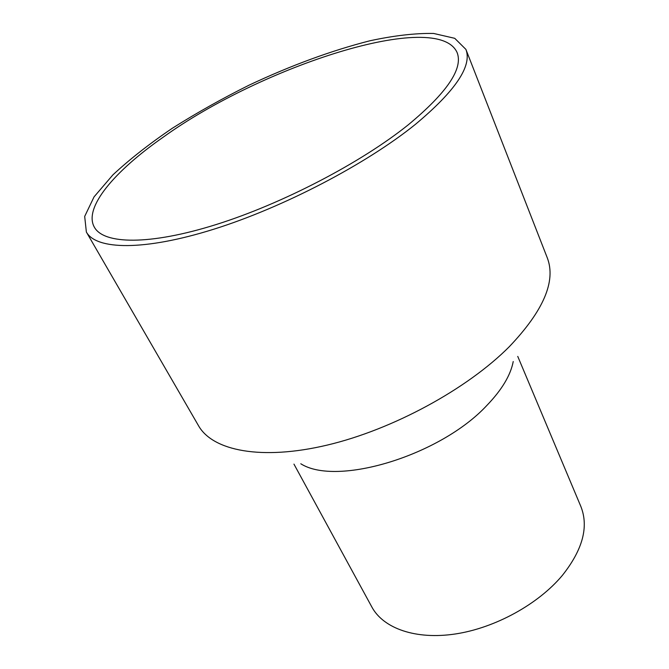<?xml version="1.0" encoding="UTF-8"?>
<svg xmlns="http://www.w3.org/2000/svg" width="669" height="669" viewBox="0 0 669 669"><rect width="100%" height="100%" fill="white"/><g stroke="black" fill="none" stroke-linecap="round" stroke-linejoin="round"><path stroke-width="1" d="M408.425 124.685C361.26 162.651 282.251 203.853 215.911 224.617C149.446 245.448 103.837 244.419 94.379 227.226C83.274 207.8 114.299 171.331 163.019 137.312C261.679 66.08 437.894 8.806 457.144 52.642C463.283 68.573 447.043 92.59 408.425 124.685M293.95 464.11L371.88 607.059C383.412 628.434 415.725 639.99 455.505 633.953C495.244 627.907 538.294 604.216 562.37 575.39C582.758 549.692 588.912 526.729 580.859 506.483L517.756 356.401M415.449 124.325C455.455 90.917 472.272 65.938 465.9 49.389L454.736 38.317L433.621 33.45C415.374 33.124 394.1 35.574 369.815 40.801C331.306 50.643 291.149 65.386 249.336 85.038C222.225 98.544 196.561 112.944 172.334 128.247C149.379 143.827 129.585 159.356 112.936 174.835L94.053 196.87L84.687 216.413L86.368 232.043C96.303 249.972 144.002 251.109 213.746 229.224C283.347 207.415 366.269 164.089 415.449 124.325M300.799 463.768C336.716 486.739 440.319 455.664 486.94 405.355C501.867 389.818 510.631 375.209 513.223 361.536M86.368 232.043L198.542 425.752C212.692 450.822 261.428 460.682 327.124 445.119C392.695 429.615 467.163 389.107 509.343 346.651C543.546 310.7 556.198 281.122 547.309 257.908L465.9 49.389"/></g></svg>
